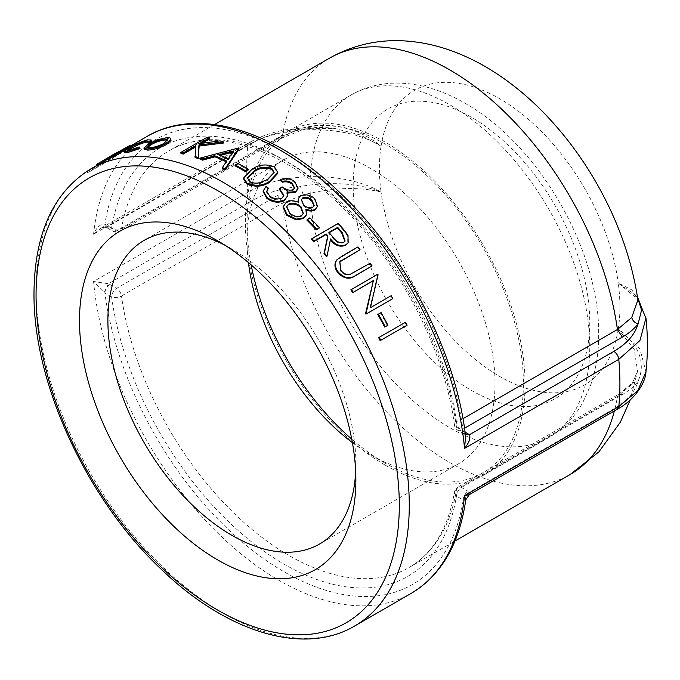 <?xml version="1.0" encoding="UTF-8"?>
<svg xmlns="http://www.w3.org/2000/svg" width="680" height="680" viewBox="0 0 680 680"><rect width="100%" height="100%" fill="white"/><g stroke="black" fill="none" stroke-linecap="round" stroke-linejoin="round"><path stroke-width="0.51" stroke-dasharray="3.4 2.55" d="M224.978 245.242A175.346 101.235 60 0 1 231.888 249.007A175.346 101.235 60 0 1 355.87 463.752A175.346 101.235 60 0 1 355.683 471.623M352.41 442.646A175.346 101.235 -120 0 0 371.017 455.013A175.346 101.235 -120 0 0 458.685 463.7A175.346 101.235 -120 0 0 485.562 323.195A175.346 101.235 -120 0 0 371.017 168.674A175.346 101.235 -120 0 0 283.348 159.995A175.346 101.235 -120 0 0 247.027 240.261A175.346 101.235 -120 0 0 248.429 262.556M371.017 455.013L385.212 463.208A195.423 112.829 60 0 1 351.764 439.152M407.116 325.193L380.137 340.612M406.462 325.414A263.891 152.362 -120 0 0 404.982 322.43M387.931 325.236L384.608 327.054M387.302 325.499A263.891 152.362 -120 0 0 380.502 312.911M378.089 274.788L377.57 275.23A263.891 152.362 -120 0 0 377.188 274.652L350.854 289.85M377.57 275.23L369.869 308.023L390.6 296.055A263.891 152.362 -120 0 1 392.284 298.945M339.618 262.021L340.467 270.997C343.051 274.201 346.086 275.493 349.571 274.865L369.656 263.704A263.891 152.362 -120 0 1 371.569 266.416M336.94 259.794L357.561 247.46A263.891 152.362 -120 0 1 359.567 250.053M343.009 228.777L342.644 229.424L347.599 235.824L347.769 243.347M330.395 239.827L326.57 256.819M311.542 239.275L337.875 224.077A263.891 152.362 -120 0 1 342.644 229.424M306.892 220.116L309.587 218.552A263.891 152.362 -120 0 1 319.005 228.284M282.965 207L286.195 202.904C289.688 201.101 293.769 201.186 298.435 203.15L298.12 202.147M298.044 199.469L300.297 196.647C305.277 194.726 310.012 195.644 314.5 199.401L317.237 207.188M306.306 210.069L305.728 209.856L306.204 215.56M280.1 180.429C285.328 178.695 290.164 179.358 294.593 182.427L297.849 189.133M287.445 193.273L286.866 193.137L287.411 196.741M263.143 191.701L265.931 187.289A263.891 152.362 -120 0 1 268.277 189.023M266.789 191.42L266.679 192.653L269.586 196.826C273.436 199.827 277.482 200.523 281.732 198.925L283.755 195.933M279.352 189.32L282.055 187.765C285.353 190.638 289 191.573 292.995 190.57L294.457 188.3M243.584 178.933L251.821 170.323C258.629 165.435 266.186 164.619 274.465 167.875L277.703 173.434M235.288 165.963L237.992 164.398A263.891 152.362 -120 0 1 248.115 170.077M200.039 159.214L238.714 148.971L238.612 147.959M222.258 168.835L226.823 162.061A263.891 152.362 -120 0 0 226.261 161.789M202.121 143.208L199.589 144.67L220.252 141.924A263.891 152.362 -120 0 1 223.55 143.021M195.126 157.513L195.653 146.94M181.007 153.535L207.34 138.338A263.891 152.362 -120 0 1 209.61 138.881M144.364 149.328L148.911 144.959L158.023 140.803L167.637 138.618C170.23 138.567 171.36 139.188 171.02 140.48M148.044 143.157L148.316 142.367L147.628 142.06M128.46 150.272L127.789 151.19L130.407 151.07L139.604 148.036L139.987 148.537M124.695 152.635L129.276 149.073C136.17 145.129 142.443 142.409 148.087 140.913L151.555 141.041M106.318 160.012L128.749 147.39C131.138 146.302 131.827 146.2 130.815 147.093L125.757 150.348A263.891 152.362 -120 0 0 124.669 150.748M131.257 146.642L130.73 146.922M120.53 152.422A263.891 152.362 -120 0 0 112.914 156.162C108.8 158.491 108.137 158.993 110.933 157.649L120.836 153.025M108.621 157.377L109.191 158.406L110.933 157.649L110.381 156.612M116.271 155.873L104.865 162.452L115.064 155.184L114.453 154.181L112.931 155.431L113.56 156.425C116.288 154.394 114.648 155.159 108.655 158.712L98.829 164.381A263.891 152.362 -120 0 0 97.215 165.444L110.457 157.819C112.506 156.663 112.659 156.723 110.925 157.989L89.258 171.462A263.891 152.362 -120 0 0 87.788 172.745L114.793 157.156A263.891 152.362 -120 0 1 116.271 155.873L115.626 154.895L104.227 161.483L104.865 162.452M96.603 164.441L109.845 156.816L110.457 157.819C112.506 156.663 112.659 156.723 110.925 157.989L110.296 156.995L100.972 163.293L101.609 164.271M277.474 138.023L116.586 230.911L108.383 226.287L101.099 228.123L93.576 234.243L247.834 145.18A263.891 152.362 -120 0 0 247.834 192.406C282.846 171.181 346.307 171.7 381.063 192.083A170.068 98.192 60 0 1 381.063 146.115C346.358 124.466 282.837 124.27 247.834 145.18L249.262 142.57L252.748 142.894C266.075 135.371 281.962 130.713 300.407 128.928L302.124 129.931L303.229 127.781C332.554 121.941 358.504 128.061 381.063 146.115L360 134.861L334.305 128.358L300.407 128.928L277.474 138.023L280.976 138.38L282.378 136.085L303.229 127.781M109.854 227.026L106.335 227.375L104.882 224.153L111.605 228.038A7.038 4.063 120 0 0 113.067 231.259A7.038 4.063 120 0 0 116.586 230.911A7.038 4.063 -120 0 0 120.105 231.259A7.038 4.063 -120 0 0 121.49 228.981L282.378 136.085A240.44 138.814 60 0 1 329.681 58.072M252.781 142.919L108.383 226.287L105.544 226.984L104.125 223.899L104.882 224.153A256.861 148.299 -120 0 1 284.036 152.337A256.861 148.299 -120 0 1 463.19 431.026L465.621 436.348L463.853 431.587M147.109 136.399A263.891 152.362 60 0 0 93.576 234.243C96.458 227.69 99.968 224.247 104.125 223.899M462.961 418.701L456.535 422.416A7.038 4.063 -120 0 0 461.44 430.015A7.038 4.063 -60 0 1 457.921 430.363A7.038 4.063 -60 0 1 456.458 427.142A247.477 142.876 60 0 0 284.036 160.004A247.477 142.876 60 0 0 111.605 228.038A7.038 4.7 9.3 0 0 121.49 228.981A240.44 138.814 -120 0 1 168.793 150.969C206.924 127.746 269.654 142.757 326.969 193.086C391.501 248.03 443.998 343.663 454.461 425.229A7.038 3.307 -7.9 0 0 456.458 427.142L463.19 431.026L465.205 434.613M645.923 318.163L637.636 299.124L618.256 283.058L631.975 289.969L637.891 299.99L635.494 294.975L618.256 283.058A170.068 98.192 60 0 1 618.256 329.026C639.37 345.159 645.975 362.601 638.087 381.344L632.536 382.823L631.745 384.523L637.577 371.203L634.262 349.512L618.256 329.026L639.829 348.78L645.957 371.756M214.557 124.542L168.793 150.969A240.44 138.814 -120 0 1 340.382 201.714A240.44 138.814 -120 0 1 456.535 422.416A7.038 3.307 -7.9 0 0 454.461 425.229A7.038 7.038 0 0 0 457.921 430.363L465.392 434.52M637.577 297.721L635.494 294.975M618.256 329.026A170.068 98.192 60 0 1 499.664 376.431A170.068 98.192 60 0 1 381.063 192.083C358.955 183.26 332.07 181.356 300.407 186.388L303.229 194.854L282.378 203.082L121.49 295.97A7.038 4.063 -120 0 0 116.586 288.371L277.474 195.483L300.407 186.388C282.013 188.173 266.144 192.831 252.781 200.379L108.383 283.747L104.125 292.596L93.576 281.469L108.383 283.747L109.854 284.486C106.837 286.577 105.179 289.45 104.882 293.106L104.125 292.596M381.063 192.083C358.496 186.575 332.554 187.493 303.229 194.854M617.355 409.19L613.844 408.833C626.917 401.124 634.992 391.96 638.087 381.344C634.236 386.308 628.983 390.719 622.327 394.578L461.44 487.466A7.038 4.063 -120 0 0 457.921 487.118A7.038 7.038 0 0 0 454.495 492.073C448.026 528.538 432.939 553.648 409.232 567.417A240.44 138.814 -120 0 1 237.634 516.673A240.44 138.814 -120 0 1 121.49 295.97A7.038 3.307 172.1 0 1 111.605 296.99L104.882 293.106A256.861 148.299 -120 0 0 284.036 571.787A256.861 148.299 -120 0 0 463.19 499.97L456.458 496.085A7.038 4.7 -170.7 0 1 454.495 492.073A7.038 4.7 -170.7 0 1 456.535 489.404L617.423 396.517L631.745 384.523M463.853 500.285L463.19 499.97C463.488 496.315 465.146 493.442 468.163 491.351L469.446 492.201C466.106 493.994 464.244 496.689 463.853 500.285L465.758 499.851M622.327 394.578L618.825 394.221L457.921 487.118A7.038 4.063 -120 0 0 456.535 489.404A240.44 138.814 -120 0 1 409.232 567.417L454.996 540.991M613.844 408.833L469.446 492.201L469.208 494.708M251.141 264.868A195.423 112.829 60 0 1 247.027 223.864A195.423 112.829 60 0 1 385.212 144.083A195.423 112.829 60 0 1 523.396 383.426A195.423 112.829 60 0 1 385.212 463.208M385.212 465.129A197.769 114.181 -120 0 0 484.1 474.921A197.769 114.181 -120 0 0 484.1 246.559A197.769 114.181 -120 0 0 286.331 132.379A197.769 114.181 -120 0 0 256.012 290.853A197.769 114.181 -120 0 0 385.212 465.129M104.227 161.483L112.931 155.431C115.677 153.391 114.053 154.156 108.052 157.709L105.766 159.026M109.845 156.816C111.894 155.66 112.047 155.72 110.296 156.995C112.047 155.72 111.894 155.66 109.845 156.816M100.972 163.293L88.612 170.493L89.258 171.462M88.612 170.493A265.064 153.034 -120 0 0 87.133 171.776L87.788 172.745M87.133 171.776L114.138 156.188L114.793 157.156M115.626 154.895A265.064 153.034 -120 0 0 114.138 156.188M108.8 157.165L111.103 155.831L111.69 156.851M119.102 151.232L119.689 152.244M128.197 146.353L128.749 147.39M125.239 149.303L125.757 150.348M112.336 155.142L112.914 156.162M119.791 151.963L120.318 153.008M125.919 147.679L126.48 148.707L115.456 154.7A263.891 152.362 -120 0 1 126.302 149.668C129.149 147.823 129.217 147.509 126.48 148.707L128.503 148.028L127.968 146.99M120.462 150.518L121.04 151.546M125.766 148.623L126.302 149.668M114.877 153.68L115.456 154.7M129.931 150.008L130.407 151.07M139.162 146.965L139.604 148.036M128.775 148.019L129.276 149.073M147.619 139.851L148.087 140.913M148.495 143.888L148.911 144.959M157.607 139.731L158.023 140.803M167.255 137.547L167.637 138.618M147.594 147.45L147.492 148.078L150.076 148.758L149.694 147.688M150.076 148.758C154.598 148.504 159.375 147.067 164.407 144.449L164.058 143.378M164.407 144.449L167.781 140.785L167.407 140.344M199.359 143.616L199.589 144.67M220.074 140.887L220.252 141.924M195.763 145.698L195.984 146.744M207.102 137.283L207.34 138.338M226.823 162.061L226.746 161.058M228.2 158.907L228.276 159.91A263.891 152.362 -120 0 0 218.934 155.788L218.815 154.768M228.276 159.91L233.725 151.997L233.623 150.986M233.725 151.997L232.764 152.235M220.362 155.414L218.934 155.788M237.957 163.421L237.992 164.398M274.524 166.957L274.465 167.875M251.838 169.371L251.821 170.323M247.358 178.151L249.56 182.35C252.62 184.093 256.003 184.493 259.709 183.557L259.794 182.648M249.56 182.35L249.62 181.432M259.709 183.557L267.317 180.429L267.41 179.529M267.317 180.429L274.074 172.89M294.746 181.569L294.593 182.427M287.036 192.295L286.866 193.137M266.041 186.405L265.931 187.289M266.806 191.785L266.679 192.653M269.739 195.976L269.586 196.826M281.911 198.093L281.732 198.925M282.192 186.898L282.055 187.765M293.165 189.737L292.995 190.57M286.39 202.088L286.195 202.904M298.656 202.351L298.435 203.15M300.5 195.831L300.297 196.647M314.738 198.619L314.5 199.401M305.983 209.091L305.728 209.856M301.317 200.031L303.322 205.802L303.56 205.02M303.322 205.802C306.247 208.335 309.349 209.023 312.639 207.876L312.894 207.111M312.639 207.876L314.067 205.87M286.569 207L289.391 213.707L289.629 212.925M289.391 213.707C293.106 217.09 297.067 217.982 301.274 216.401L301.537 215.645M301.274 216.401L303.212 213.885M309.876 217.821L309.587 218.552M347.99 235.203L347.599 235.824M330.574 238.96L330.2 239.606M338.224 223.405L337.875 224.077M329.162 232.73L328.542 233.087L332.843 238.042C335.844 242.369 339.405 243.958 343.51 242.794L343.91 242.182M328.542 233.087L328.899 232.424M343.51 242.794L344.913 241.357M340.926 270.47L340.467 270.997M350.055 274.372L349.571 274.865M370.141 263.211L369.656 263.704M357.986 246.891L357.561 247.46M377.697 274.201L377.188 274.652M370.447 307.666L369.869 308.023M391.178 295.698L390.6 296.055M411.009 593.479A263.891 152.362 60 0 1 217.218 532.525A263.891 152.362 60 0 1 93.576 281.469L247.834 192.406C248.37 195.857 250.019 198.518 252.781 200.379M90.721 168.954A263.891 152.362 -120 0 0 36.057 289.765A263.891 152.362 -120 0 0 151.249 555.339A263.891 152.362 -120 0 0 354.611 626.034M101.099 228.114L249.271 142.57C259.615 136.697 271.55 132.464 285.065 129.863L311.814 127.075L334.721 128.401M381.063 146.115A170.068 98.192 60 0 1 499.664 98.71A170.068 98.192 60 0 1 618.256 283.058M465.077 432.115L461.44 430.015L464.525 428.23M109.854 284.486L116.586 288.371A7.038 4.063 120 0 0 111.605 296.99A247.477 142.876 60 0 0 284.036 564.128A247.477 142.876 60 0 0 456.458 496.085A7.038 4.063 -60 0 1 461.44 487.466L468.163 491.351M277.474 195.483L282.378 203.082A240.44 138.814 60 0 0 398.531 423.784A240.44 138.814 60 0 0 570.12 474.529M618.808 394.238L617.423 396.517A240.44 138.814 60 0 1 614.397 410.899M353.183 185.564A167.271 96.577 60 0 1 530.604 169.711A167.271 96.577 60 0 1 530.604 406.274A167.271 96.577 60 0 1 353.183 185.564M310.063 185.564A197.769 114.181 -120 0 0 449.905 427.779A197.769 114.181 -120 0 0 548.785 437.571A197.769 114.181 -120 0 0 548.785 209.21A197.769 114.181 -120 0 0 351.016 95.03A197.769 114.181 -120 0 0 310.063 185.564M108.052 157.709L108.655 158.712M105.655 159.222L106.258 160.216M95.574 166.472L96.22 167.45M332.843 238.042L333.217 237.405M354.365 272.315L353.88 272.816M342.082 256.079L341.657 256.649M283.348 159.995L144.211 240.321M458.685 463.7L319.558 544.025M130.883 145.767L114.419 155.269M109.386 158.177L106.292 159.962M302.124 129.931C312.63 127.406 323.357 126.88 334.305 128.358M280.976 138.38L302.149 129.999M280.993 138.371L120.105 231.259A7.038 7.038 0 0 1 113.067 231.259L105.553 226.984M101.209 228.055L105.544 226.984M635.553 295.231L638.044 298.452M632.468 382.908L637.577 371.186L630.198 399.916M618.825 394.221L632.519 382.798M231.888 249.007L217.685 240.805M355.87 463.752L355.87 480.148M247.027 240.261L247.027 223.864M484.1 474.921L548.785 437.571C563.142 429.131 574.498 417.409 582.845 402.416L590.538 385.373C596.182 369.3 598.893 351.773 598.672 332.8C598.969 250.376 539.656 146.897 468.154 105.085C456.017 97.758 443.717 92.2 431.248 88.4C420.3 85.076 409.428 83.317 398.607 83.121C381.412 82.824 365.543 86.793 351.016 95.03L286.331 132.379M112.141 156.978L111.529 155.983M148.316 142.367L147.866 141.304M127.789 151.19L127.296 150.135M147.492 148.078L147.093 147.007M167.781 140.785L167.416 139.723M274.057 173.349L274.133 172.456M247.341 177.684L247.299 178.627M266.696 191.845L266.824 190.961M283.688 196.35L283.857 195.525M294.406 188.734L294.576 187.901M301.18 200.413L301.401 199.606M313.956 206.261L314.211 205.505M286.442 207.4L286.654 206.584M303.101 214.268L303.356 213.52M344.726 241.672L345.117 241.069M339.388 262.284L339.83 261.724"/><path stroke-width="1.02" d="M355.683 471.623A175.346 101.235 60 0 1 319.558 544.025A175.346 101.235 60 0 1 231.888 535.338A175.346 101.235 60 0 1 117.334 380.825A175.346 101.235 60 0 1 144.211 240.321A175.346 101.235 60 0 1 224.978 245.242M248.429 262.556A175.346 101.235 -120 0 0 352.41 442.646M405.62 322.192A265.064 153.034 -120 0 1 407.116 325.193L380.137 340.612A263.891 152.362 -120 0 0 378.649 337.637L405.62 322.192L378.649 337.637M381.098 312.596A265.064 153.034 -120 0 1 387.931 325.236L384.608 327.054A263.891 152.362 -120 0 0 377.8 314.466L381.098 312.596L377.8 314.466M392.284 298.945L365.95 314.143A263.891 152.362 -120 0 0 365.568 313.488L373.363 280.695L352.69 292.629A263.891 152.362 -120 0 0 350.854 289.85L377.697 274.201A265.064 153.034 -120 0 1 378.089 274.788L370.447 307.666L391.178 295.698A265.064 153.034 -120 0 1 392.87 298.596L392.284 298.945M340.382 261.307L359.567 250.053L339.618 262.021M340.825 260.746L339.83 261.724L340.926 270.47C343.527 273.683 346.57 274.983 350.055 274.372L370.141 263.211A265.064 153.034 -120 0 1 372.062 265.931L355.666 275.596C349.681 279.837 343.749 278.876 337.875 272.697C334.526 268.166 334.067 264.052 336.506 260.363L336.94 259.794L336.506 260.363M348.177 242.76L345.975 244.724C340.255 246.823 335.121 244.91 330.574 238.96L326.986 256.224A265.064 153.034 -120 0 0 324.42 253.088L327.938 235.943A265.064 153.034 -120 0 0 326.196 233.979L314.041 241A265.064 153.034 -120 0 0 311.89 238.603L338.224 223.405A265.064 153.034 -120 0 1 343.009 228.777L347.99 235.203L348.177 242.76L345.567 245.319C339.847 247.426 334.721 245.523 330.2 239.606M326.986 256.224L326.57 256.819A263.891 152.362 -120 0 0 324.02 253.7L327.573 236.598A263.891 152.362 -120 0 0 325.839 234.643L313.692 241.663A263.891 152.362 -120 0 0 311.542 239.275L311.89 238.603M319.005 228.284L316.31 229.849A263.891 152.362 -120 0 0 306.892 220.116L309.876 217.821A265.064 153.034 -120 0 1 319.337 227.596L319.005 228.284M315.052 209.329C312.4 210.656 309.375 210.57 305.983 209.091L306.476 214.829L303.552 218.552L296.216 219.861L286.662 215.245L282.965 207L286.39 202.088C289.892 200.285 293.981 200.37 298.656 202.351L298.248 198.645L300.5 195.831C305.481 193.91 310.225 194.845 314.738 198.619L317.492 206.44L314.789 210.086C312.128 211.404 309.111 211.327 305.728 209.856M298.12 202.147L298.248 198.645M317.492 206.44L314.789 210.086M298.027 188.309L295.469 191.667L287.036 192.295L287.589 195.908L284.452 199.903C278.494 202.419 272.68 201.62 266.993 197.498L263.262 190.808L266.041 186.405A265.064 153.034 -120 0 1 268.396 188.139L266.806 191.785L269.739 195.976C273.598 198.985 277.652 199.691 281.911 198.093L283.857 195.525L279.497 188.462L282.192 186.898C285.515 189.788 289.17 190.731 293.165 189.737L294.576 187.901L292.077 183.158C289.323 181.126 286.152 180.506 282.565 181.296A265.064 153.034 -120 0 0 280.219 179.545C285.43 177.82 290.275 178.492 294.746 181.569L298.027 188.309L297.849 189.133L295.29 192.491L286.866 193.137M287.589 195.908L284.265 200.727C278.307 203.252 272.501 202.462 266.849 198.356L263.143 191.701L263.262 190.808M268.396 188.139L266.789 191.42M283.755 195.933L279.352 189.32L279.497 188.462M294.457 188.3L291.924 184.008C289.187 181.994 286.025 181.381 282.447 182.172A263.891 152.362 -120 0 0 280.1 180.429L280.219 179.545M277.78 172.55L277.703 173.434L269.654 182.095C262.786 186.83 255.161 187.417 246.78 183.863L243.584 178.933L243.61 177.981L251.838 169.371C258.655 164.483 266.212 163.684 274.524 166.957L277.78 172.55L269.756 181.203L269.654 182.095M248.115 170.077L245.412 171.641A263.891 152.362 -120 0 0 235.288 165.963L235.254 164.985L237.957 163.421A265.064 153.034 -120 0 1 248.124 169.124L248.115 170.077M226.261 161.789A263.891 152.362 -120 0 0 214.965 156.825L202.572 160.157A263.891 152.362 -120 0 0 200.039 159.214L199.886 158.185L238.612 147.959A265.064 153.034 -120 0 1 238.952 148.112L224.782 169.167A265.064 153.034 -120 0 0 222.207 167.85L226.746 161.058A265.064 153.034 -120 0 0 214.846 155.805L202.436 159.129A265.064 153.034 -120 0 0 199.886 158.185M238.952 148.112L239.046 149.115L224.825 170.144A263.891 152.362 -120 0 0 222.258 168.835L222.207 167.85M223.388 141.984L198.934 144.993L199.155 146.047L223.55 143.021L223.388 141.984A265.064 153.034 -120 0 0 220.074 140.887L199.359 143.616L209.389 137.828L209.61 138.881L202.121 143.208M199.155 146.047L198.212 158.567A263.891 152.362 -120 0 0 195.126 157.513L195.763 145.698L183.056 153.034L183.277 154.088A263.891 152.362 -120 0 0 181.007 153.535L180.778 152.481L207.102 137.283A265.064 153.034 -120 0 1 209.389 137.828M195.653 146.94L183.277 154.088M171.02 140.48L170.68 138.644L171.02 140.48L166.575 144.525C159.953 147.942 153.671 149.804 147.721 150.119L144.364 149.328L143.956 148.249L148.495 143.888L157.607 139.731L167.255 137.547C169.856 137.496 170.994 138.117 170.663 139.408L166.226 143.463L166.575 144.525M147.628 142.06L145.579 142.307C141.329 143.404 136.587 145.427 131.368 148.376L128.46 150.272M150.518 141.134L147.602 142.094C148.359 141.006 147.534 140.726 145.112 141.244C140.837 142.35 136.085 144.381 130.866 147.322L127.296 150.135L129.931 150.008L139.162 146.965L139.987 148.537L128.01 152.439L124.695 152.635L124.202 151.572L128.775 148.019C135.668 144.083 141.95 141.355 147.619 139.851L151.105 139.978L150.518 141.134L150.952 142.205L148.044 143.157L147.866 141.304M151.105 139.978L151.555 141.041L150.952 142.205M131.257 146.642L130.738 145.494L125.239 149.303A265.064 153.034 -120 0 0 112.336 155.142C108.222 157.471 107.567 157.964 110.381 156.612L119.791 151.963L120.836 153.025L106.318 160.012L105.748 158.993L128.197 146.353C130.594 145.265 131.291 145.163 130.288 146.055L130.815 147.093M124.669 150.748A263.891 152.362 -120 0 0 120.53 152.422M217.685 240.805L217.685 240.805A195.423 112.829 60 0 1 355.87 480.148A195.423 112.829 60 0 1 217.685 559.929A195.423 112.829 60 0 1 79.501 320.586A195.423 112.829 60 0 1 217.685 240.805M637.891 299.99L631.745 317.441L617.423 329.528L462.961 418.701M465.621 436.348L464.534 448.409C469.081 442.714 470.721 438.158 469.446 434.741L465.409 434.63M464.525 428.23L622.327 337.118C628.983 333.268 634.236 328.848 638.087 323.884C634.992 334.5 626.917 343.663 613.844 351.381L469.446 434.741L468.163 433.899L465.392 434.52M637.577 297.721L641.571 310.106L638.087 323.884C634.661 322.779 632.553 320.628 631.745 317.441M465.758 499.842L465.758 499.851C459.502 544.042 441.243 575.255 411.009 593.479A263.891 152.362 60 0 0 464.534 495.635L465.758 499.842L469.208 494.708L464.534 495.635L618.792 406.572L617.363 409.181C635.086 399.67 645.668 382.322 645.94 371.934L637.772 390.668L618.792 406.572A263.891 152.362 -120 0 0 618.792 359.346L639.923 340.544L645.923 318.163M351.764 439.152A195.423 112.829 60 0 1 251.141 264.868M105.766 159.026L98.226 163.379L98.778 164.305M98.226 163.379A265.064 153.034 -120 0 0 96.603 164.441L97.104 165.266M120.309 151.988L108.23 157.879L108.791 158.907M108.23 157.879L105.748 158.993M111.103 155.831L113.832 154.258M125.239 149.303L125.757 150.348M112.336 155.142L112.914 156.162M108.621 157.377L110.381 156.612M127.968 146.99L114.877 153.68A265.064 153.034 -120 0 1 125.766 148.623C128.622 146.786 128.673 146.472 125.919 147.679L126.48 148.707M145.112 141.244L145.579 142.307M130.866 147.322L131.368 148.376M139.544 147.466L127.543 151.385L128.01 152.439M127.543 151.385L124.202 151.572M166.226 143.463C159.605 146.871 153.306 148.733 147.339 149.047L147.721 150.119M147.339 149.047L143.956 148.249M150.526 143.701L147.093 147.007L149.694 147.688C154.224 147.432 159.018 145.996 164.058 143.378L167.416 139.723L164.883 138.916C160.319 139.349 155.533 140.947 150.526 143.701L150.943 144.772L147.594 147.45M167.407 140.344L165.266 139.987L164.883 138.916M165.266 139.987C160.718 140.42 155.941 142.01 150.943 144.772M198.934 144.993L198.212 158.567M198.05 157.531A265.064 153.034 -120 0 0 194.956 156.476M183.056 153.034A265.064 153.034 -120 0 0 180.778 152.481M202.572 160.157L202.436 159.129M214.965 156.825L214.846 155.805M224.825 170.144L224.782 169.167M228.2 158.907A265.064 153.034 -120 0 0 218.815 154.768L233.623 150.986L228.2 158.907M232.764 152.235L220.362 155.414M248.124 169.124L245.421 170.689L245.412 171.641M245.421 170.689A265.064 153.034 -120 0 0 235.254 164.985M269.756 181.203C262.888 185.938 255.246 186.516 246.84 182.937L246.78 183.863M246.84 182.937L243.61 177.981M249.62 181.432C252.705 183.183 256.096 183.583 259.794 182.648L267.41 179.529L274.133 172.456L271.898 168.572C265.31 166.175 259.42 166.931 254.218 170.825L247.341 177.684L249.62 181.432M274.074 172.89L271.839 169.49L271.898 168.572M271.839 169.49C265.285 167.11 259.394 167.867 254.192 171.76L247.358 178.151M295.469 191.667L295.29 192.491M284.452 199.903L284.265 200.727M266.993 197.498L266.849 198.356M266.824 190.961L266.806 191.785M292.077 183.158L291.924 184.008M282.565 181.296L282.447 182.172M306.476 214.829L303.832 217.804L296.48 219.104L296.216 219.861M303.832 217.804L303.552 218.552M296.48 219.104L286.9 214.464L286.662 215.245M286.9 214.464L283.177 206.176M288.618 204.127L286.654 206.584L289.629 212.925C293.369 216.325 297.339 217.226 301.537 215.645L303.356 213.52L300.917 206.635C297.007 203.311 292.91 202.478 288.618 204.127L286.569 207M302.762 197.871L301.401 199.606L303.56 205.02C306.501 207.561 309.613 208.258 312.894 207.111L314.211 205.505L311.907 200.065C309.069 197.489 306.025 196.758 302.762 197.871L301.317 200.031M314.067 205.87L311.67 200.846L311.907 200.065M311.67 200.846C308.848 198.288 305.804 197.557 302.549 198.67M303.212 213.885L300.679 207.417L300.917 206.635M300.679 207.417C296.777 204.102 292.689 203.278 288.405 204.935M319.337 227.596L316.31 229.849M316.633 229.151A265.064 153.034 -120 0 0 307.173 219.376M345.975 244.724L345.567 245.319M324.42 253.088L324.02 253.7M327.938 235.943L327.573 236.598M326.196 233.979L325.839 234.643M314.041 241L313.692 241.663M328.899 232.424L333.217 237.405C336.234 241.749 339.804 243.347 343.91 242.182L345.117 241.069L342.133 232.432A265.064 153.034 -120 0 0 337.671 227.358L328.899 232.424M344.913 241.357L341.76 233.078A263.891 152.362 -120 0 0 337.322 228.021L337.671 227.358M337.322 228.021L329.162 232.73M372.062 265.931L356.159 275.111C350.175 279.361 344.233 278.375 338.342 272.17L337.875 272.697M338.342 272.17C334.968 267.614 334.5 263.491 336.94 259.794L342.082 256.079L357.986 246.891A265.064 153.034 -120 0 1 360.009 249.5M392.87 298.596L365.95 314.143M366.537 313.803A265.064 153.034 -120 0 0 366.154 313.14L365.568 313.488M366.154 313.14L373.363 280.695M373.889 280.253L352.69 292.629M353.217 292.196A265.064 153.034 -120 0 0 351.373 289.408M385.237 326.8A265.064 153.034 -120 0 0 378.403 314.151M380.783 340.391A265.064 153.034 -120 0 0 379.287 337.399M130.883 145.767L147.109 136.399A263.891 152.362 60 0 1 340.901 197.344A263.891 152.362 60 0 1 464.534 448.409L618.792 359.346C618.264 355.895 616.615 353.234 613.844 351.381M354.611 626.034A263.891 152.362 -120 0 0 408.144 528.198A263.891 152.362 -120 0 0 303.425 249.883A263.891 152.362 -120 0 0 90.721 168.954C53.482 192.041 34.578 233.266 34 292.638C32.886 383.197 87.507 500.879 162.698 570.613C227.571 632.765 304.308 655.979 354.611 626.034L411.009 593.479M36.057 295.511A256.861 148.299 60 0 1 308.499 271.175A256.861 148.299 60 0 1 308.499 634.423A256.861 148.299 60 0 1 36.057 295.511M637.908 299.99C631.788 259.182 617.619 219.58 595.391 181.178C580.788 156.077 563.745 133.45 544.246 113.305C529.856 98.464 514.548 85.603 498.338 74.74C483.352 64.694 467.798 56.729 451.69 50.855C437.155 45.56 422.356 42.305 407.32 41.106C379.652 38.93 353.77 44.583 329.681 58.072A240.44 138.814 60 0 1 501.279 108.825A240.44 138.814 60 0 1 617.423 329.528L622.327 337.118M468.163 433.899L465.077 432.115M614.397 410.899A240.44 138.814 60 0 1 570.12 474.529L454.996 540.991M617.363 409.181L469.2 494.734M254.192 171.76L254.218 170.825M341.76 233.078L342.133 232.432M344.233 258.604L343.791 259.165M356.159 275.111L355.666 275.596M106.292 159.962L90.721 168.954M329.681 58.072L214.557 124.542M147.109 136.399C197.804 106.207 275.332 130.067 340.51 193.239C405.739 254.77 456.034 352.418 465.621 436.373M638.044 298.452L645.966 318.572M630.198 399.916L620.389 422.127L598.893 451.86L570.12 474.529M646 318.155C647.879 336.37 647.87 354.238 645.966 371.756"/></g></svg>
